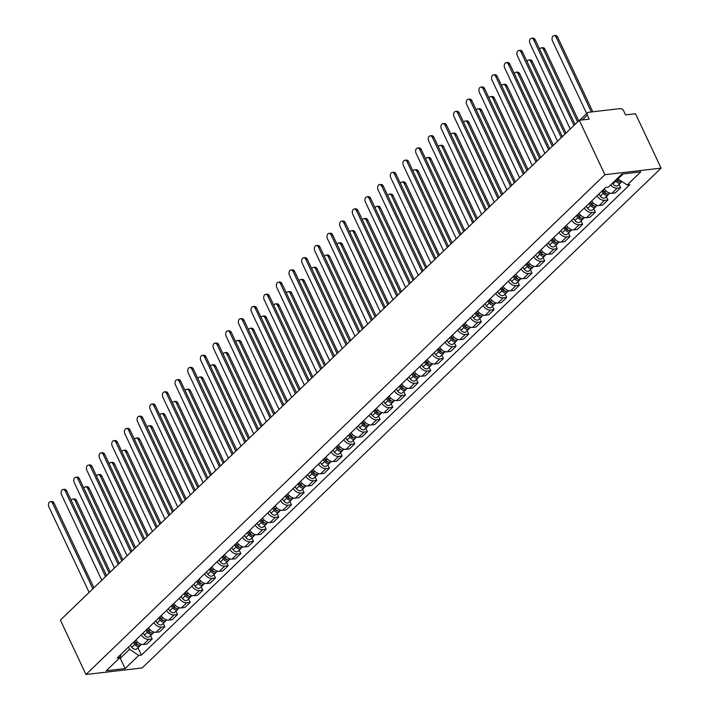 <?xml version="1.0" encoding="UTF-8"?>
<svg xmlns="http://www.w3.org/2000/svg" width="710" height="710" viewBox="0 0 710 710"><rect width="100%" height="100%" fill="white"/><g stroke="black" fill="none" stroke-linecap="round" stroke-linejoin="round"><path stroke-width="1.06" d="M579.671 120.256L587.516 112.695A3.026 2.023 46.1 0 1 588.404 112.295L620.212 108.586A3.026 2.023 46.1 0 1 623.673 110.902L625.554 114.896L635.494 113.733L661.099 168.128L604.893 174.695L85.972 674.5L60.377 620.105L579.298 120.292L604.893 174.695M85.972 674.5L142.169 667.941L661.099 168.128M587.516 112.695A3.026 2.023 46.1 0 0 587.365 115.135L582.386 119.937M579.298 120.292L589.247 119.138L587.365 115.135M135.894 639.976A6.958 4.651 46.1 0 0 143.411 644.485L146.837 644.085L152.197 638.92L148.763 639.319A6.958 4.651 -133.9 0 1 141.246 634.82M150.609 635.548L152.197 638.92M148.55 627.782A6.958 4.651 46.1 0 0 156.067 632.291L159.501 631.891L164.853 626.726L161.427 627.125A6.958 4.651 -133.9 0 1 153.91 622.626M163.264 623.353L164.853 626.726M161.214 615.588A6.958 4.651 46.1 0 0 168.731 620.096L172.157 619.697L177.518 614.532L174.083 614.931A6.958 4.651 -133.9 0 1 166.566 610.431M175.929 611.159L177.518 614.532M173.87 603.394A6.958 4.651 46.1 0 0 181.387 607.902L184.822 607.503L190.173 602.337L186.748 602.737A6.958 4.651 -133.9 0 1 179.231 598.237M188.585 598.965L190.173 602.337M186.535 591.199A6.958 4.651 46.1 0 0 194.052 595.708L197.478 595.308L202.838 590.143L199.412 590.542A6.958 4.651 -133.9 0 1 191.886 586.043M201.249 586.771L202.838 590.143M199.19 579.005A6.958 4.651 46.1 0 0 206.716 583.514L210.142 583.114L215.494 577.949L212.068 578.348A6.958 4.651 -133.9 0 1 204.551 573.849M213.905 574.576L215.494 577.949M211.855 566.811A6.958 4.651 46.1 0 0 219.372 571.319L222.798 570.92L228.158 565.755L224.733 566.154A6.958 4.651 -133.9 0 1 217.207 561.654M226.57 562.382L228.158 565.755M224.511 554.616A6.958 4.651 46.1 0 0 232.037 559.125L235.463 558.726L240.814 553.56L237.388 553.96A6.958 4.651 -133.9 0 1 229.871 549.46M239.234 550.188L240.814 553.56M237.175 542.422A6.958 4.651 46.1 0 0 244.693 546.931L248.118 546.531L253.479 541.366L250.053 541.765A6.958 4.651 -133.9 0 1 242.527 537.266M251.89 537.994L253.479 541.366M249.831 530.228A6.958 4.651 46.1 0 0 257.357 534.736L260.783 534.337L266.143 529.172L262.709 529.571A6.958 4.651 -133.9 0 1 255.192 525.072M264.555 525.799L266.143 529.172M262.496 518.034A6.958 4.651 46.1 0 0 270.013 522.542L273.448 522.143L278.799 516.978L275.373 517.377A6.958 4.651 -133.9 0 1 267.856 512.877M277.211 513.605L278.799 516.978M275.161 505.839A6.958 4.651 46.1 0 0 282.678 510.348L286.103 509.949L291.464 504.783L288.029 505.183A6.958 4.651 -133.9 0 1 280.512 500.683M289.875 501.411L291.464 504.783M287.816 493.645A6.958 4.651 46.1 0 0 295.333 498.154L298.768 497.754L304.12 492.589L300.694 492.988A6.958 4.651 -133.9 0 1 293.177 488.489M302.531 489.217L304.12 492.589M300.481 481.451A6.958 4.651 46.1 0 0 307.998 485.959L311.424 485.56L316.784 480.395L313.35 480.794A6.958 4.651 -133.9 0 1 305.832 476.295M315.196 477.022L316.784 480.395M313.137 469.257A6.958 4.651 46.1 0 0 320.654 473.765L324.088 473.366L329.44 468.201L326.014 468.6A6.958 4.651 -133.9 0 1 318.497 464.1M327.851 464.828L329.44 468.201M325.801 457.062A6.958 4.651 46.1 0 0 333.318 461.571L336.744 461.172L342.105 456.006L338.679 456.406A6.958 4.651 -133.9 0 1 331.153 451.906M340.516 452.634L342.105 456.006M338.457 444.868A6.958 4.651 46.1 0 0 345.983 449.377L349.409 448.977L354.76 443.812L351.335 444.211A6.958 4.651 -133.9 0 1 343.817 439.712M353.181 440.44L354.76 443.812M351.122 432.674A6.958 4.651 46.1 0 0 358.639 437.183L362.064 436.783L367.425 431.618L363.999 432.017A6.958 4.651 -133.9 0 1 356.473 427.518M365.836 428.245L367.425 431.618M363.777 420.48A6.958 4.651 46.1 0 0 371.303 424.988L374.729 424.589L380.081 419.424L376.655 419.823A6.958 4.651 -133.9 0 1 369.138 415.323M378.501 416.051L380.081 419.424M376.442 408.286A6.958 4.651 46.1 0 0 383.959 412.794L387.385 412.395L392.745 407.229L389.32 407.629A6.958 4.651 -133.9 0 1 381.802 403.129M391.157 403.857L392.745 407.229M389.107 396.091A6.958 4.651 46.1 0 0 396.624 400.6L400.049 400.2L405.41 395.035L401.975 395.434A6.958 4.651 -133.9 0 1 394.458 390.935M403.821 391.663L405.41 395.035M401.762 383.897A6.958 4.651 46.1 0 0 409.279 388.405L412.714 388.006L418.066 382.841L414.64 383.24A6.958 4.651 -133.9 0 1 407.123 378.741M416.477 379.468L418.066 382.841M414.427 371.703A6.958 4.651 46.1 0 0 421.944 376.211L425.37 375.812L430.73 370.647L427.296 371.046A6.958 4.651 -133.9 0 1 419.779 366.546M429.142 367.274L430.73 370.647M427.083 359.508A6.958 4.651 46.1 0 0 434.6 364.017L438.034 363.618L443.386 358.452L439.96 358.852A6.958 4.651 -133.9 0 1 432.443 354.352M441.798 355.08L443.386 358.452M439.747 347.314A6.958 4.651 46.1 0 0 447.264 351.823L450.69 351.423L456.051 346.258L452.616 346.658A6.958 4.651 -133.9 0 1 445.099 342.158M454.462 342.886L456.051 346.258M452.403 335.12A6.958 4.651 46.1 0 0 459.929 339.628L463.355 339.229L468.707 334.064L465.281 334.463A6.958 4.651 -133.9 0 1 457.764 329.964M467.118 330.691L468.707 334.064M465.068 322.926A6.958 4.651 46.1 0 0 472.585 327.434L476.011 327.035L481.371 321.87L477.945 322.269A6.958 4.651 -133.9 0 1 470.419 317.769M479.782 318.497L481.371 321.87M477.723 310.731A6.958 4.651 46.1 0 0 485.249 315.24L488.675 314.841L494.027 309.675L490.601 310.075A6.958 4.651 -133.9 0 1 483.084 305.575M492.447 306.303L494.027 309.675M490.388 298.537A6.958 4.651 46.1 0 0 497.905 303.046L501.331 302.646L506.691 297.481L503.266 297.88A6.958 4.651 -133.9 0 1 495.74 293.381M505.103 294.109L506.691 297.481M503.044 286.343A6.958 4.651 46.1 0 0 510.57 290.851L513.996 290.452L519.356 285.287L515.922 285.686A6.958 4.651 -133.9 0 1 508.404 281.187M517.767 281.914L519.356 285.287M515.708 274.149A6.958 4.651 46.1 0 0 523.226 278.657L526.66 278.258L532.012 273.093L528.586 273.492A6.958 4.651 -133.9 0 1 521.069 268.992M530.423 269.72L532.012 273.093M528.373 261.954A6.958 4.651 46.1 0 0 535.89 266.463L539.316 266.064L544.677 260.898L541.242 261.298A6.958 4.651 -133.9 0 1 533.725 256.798M543.088 257.526L544.677 260.898M541.029 249.76A6.958 4.651 46.1 0 0 548.546 254.269L551.981 253.869L557.332 248.704L553.906 249.103A6.958 4.651 -133.9 0 1 546.389 244.604M555.744 245.332L557.332 248.704M553.693 237.566A6.958 4.651 46.1 0 0 561.211 242.074L564.636 241.675L569.997 236.51L566.562 236.909A6.958 4.651 -133.9 0 1 559.045 232.41M568.408 233.137L569.997 236.51M566.349 225.372A6.958 4.651 46.1 0 0 573.866 229.88L577.301 229.481L582.653 224.316L579.227 224.715A6.958 4.651 -133.9 0 1 571.71 220.215M581.064 220.943L582.653 224.316M579.014 213.177A6.958 4.651 46.1 0 0 586.531 217.686L589.957 217.287L595.317 212.121L591.891 212.521A6.958 4.651 -133.9 0 1 584.365 208.021M593.729 208.749L595.317 212.121M591.67 200.983A6.958 4.651 46.1 0 0 599.196 205.492L602.621 205.092L607.973 199.927L604.547 200.326A6.958 4.651 -133.9 0 1 597.03 195.827M606.393 196.555L607.973 199.927M604.334 188.789A6.958 4.651 46.1 0 0 611.851 193.298L615.277 192.898L620.638 187.733L617.212 188.132A6.958 4.651 -133.9 0 1 610.644 184.955M619.049 184.36L620.638 187.733M119.919 657.54L120.265 658.276L129.602 649.286L128.546 647.05M129.602 649.286L138.769 655.419L125.137 668.554L106.251 670.755L119.892 657.629L121.144 654.185M138.769 655.419L141.414 655.117L629.823 184.698L627.178 185.008L640.81 171.873L621.933 174.074L608.301 187.209L605.657 187.52L117.248 657.93L119.892 657.629M617.682 178.174L618.011 178.867L623.131 173.941M119.076 658.41L120.265 658.276L125.137 668.554M137.944 647.742L141.414 655.117M627.178 185.008L618.011 178.867M92.859 588.812L52.638 503.337A3.479 2.308 -96.7 0 0 50.366 501.677L51.83 501.509A3.479 2.308 83.3 0 1 54.102 503.168L93.924 587.791M50.366 501.677A3.479 2.308 -96.7 0 0 48.901 506.931L89.132 592.406M134.27 641.538L135.974 643.881A1.819 1.216 46.1 0 0 138.068 644.804M133.302 642.47L134.776 644.485A3.781 2.529 46.1 0 0 139.71 646.047A3.781 2.529 46.1 0 0 140.207 645.177M130.383 645.284L131.856 647.298A3.781 2.529 46.1 0 0 136.79 648.86L139.71 646.047M109.18 573.094L75.118 500.71A3.479 2.308 -96.7 0 0 72.846 499.05A3.479 2.308 -96.7 0 0 71.24 500.479M134.687 641.139L136.151 643.153A3.781 2.529 46.1 0 0 141.086 644.716L141.485 644.334M72.846 499.05L74.31 498.881A3.479 2.308 83.3 0 1 76.582 500.541L110.236 572.074M105.524 576.618L65.302 491.142A3.479 2.308 -96.7 0 0 63.03 489.483L64.486 489.314A3.479 2.308 83.3 0 1 66.758 490.974L106.58 575.597M63.03 489.483A3.479 2.308 -96.7 0 0 61.566 494.737L101.787 580.212M118.179 564.423L77.958 478.948A3.479 2.308 -96.7 0 0 75.686 477.289L77.15 477.12A3.479 2.308 83.3 0 1 79.422 478.78L119.245 563.403M75.686 477.289A3.479 2.308 -96.7 0 0 74.222 482.543L114.452 568.018M146.934 629.344L148.638 631.687A1.819 1.216 46.1 0 0 150.724 632.61M145.967 630.276L147.431 632.291A3.781 2.529 46.1 0 0 152.375 633.852A3.781 2.529 46.1 0 0 152.863 632.983M143.047 633.089L144.512 635.104A3.781 2.529 46.1 0 0 149.446 636.666L152.375 633.852M121.836 560.9L87.774 488.516A3.479 2.308 -96.7 0 0 85.511 486.856A3.479 2.308 -96.7 0 0 83.895 488.285M147.343 628.945L148.816 630.959A3.781 2.529 46.1 0 0 153.75 632.521L154.15 632.14M85.511 486.856L86.966 486.687A3.479 2.308 83.3 0 1 89.238 488.347L122.901 559.879M159.59 617.15L161.294 619.493A1.819 1.216 46.1 0 0 163.389 620.416M158.623 618.082L160.096 620.096A3.781 2.529 46.1 0 0 165.031 621.658A3.781 2.529 46.1 0 0 165.528 620.788M155.703 620.895L157.176 622.91A3.781 2.529 46.1 0 0 162.111 624.472L165.031 621.658M134.501 548.706L100.438 476.321A3.479 2.308 -96.7 0 0 98.166 474.662A3.479 2.308 -96.7 0 0 96.56 476.091M160.007 616.75L161.472 618.765A3.781 2.529 46.1 0 0 166.415 620.327L166.806 619.945M98.166 474.662L99.631 474.493A3.479 2.308 83.3 0 1 101.903 476.153L135.566 547.685M130.844 552.229L90.623 466.754A3.479 2.308 -96.7 0 0 88.351 465.094L89.815 464.926A3.479 2.308 83.3 0 1 92.078 466.585L131.9 551.208M88.351 465.094A3.479 2.308 -96.7 0 0 86.886 470.348L127.108 555.823M143.5 540.035L103.278 454.56A3.479 2.308 -96.7 0 0 101.006 452.9L102.471 452.731A3.479 2.308 83.3 0 1 104.743 454.391L144.565 539.014M101.006 452.9A3.479 2.308 -96.7 0 0 99.551 458.154L139.772 543.629M156.165 527.841L115.943 442.365A3.479 2.308 -96.7 0 0 113.671 440.706L115.135 440.537A3.479 2.308 83.3 0 1 117.398 442.197L157.23 526.82M113.671 440.706A3.479 2.308 -96.7 0 0 112.207 445.96L152.428 531.435M172.255 604.955L173.959 607.298A1.819 1.216 46.1 0 0 176.053 608.221M171.287 605.887L172.752 607.902A3.781 2.529 46.1 0 0 177.695 609.464A3.781 2.529 46.1 0 0 178.183 608.594M168.368 608.701L169.832 610.715A3.781 2.529 46.1 0 0 174.766 612.277L177.695 609.464M147.165 536.511L113.103 464.127A3.479 2.308 -96.7 0 0 110.831 462.467A3.479 2.308 -96.7 0 0 109.216 463.896M172.663 604.556L174.136 606.571A3.781 2.529 46.1 0 0 179.071 608.133L179.47 607.751M110.831 462.467L112.286 462.299A3.479 2.308 83.3 0 1 114.559 463.958L148.221 535.491M184.911 592.761L186.615 595.104A1.819 1.216 46.1 0 0 188.709 596.027M183.952 593.693L185.416 595.708A3.781 2.529 46.1 0 0 190.351 597.27A3.781 2.529 46.1 0 0 190.848 596.4M181.023 596.506L182.497 598.521A3.781 2.529 46.1 0 0 187.431 600.083L190.351 597.27M159.821 524.317L125.759 451.933A3.479 2.308 -96.7 0 0 123.487 450.273A3.479 2.308 -96.7 0 0 121.88 451.702M185.328 592.362L186.792 594.376A3.781 2.529 46.1 0 0 191.735 595.938L192.126 595.557M123.487 450.273L124.951 450.104A3.479 2.308 83.3 0 1 127.223 451.764L160.886 523.297M197.575 580.567L199.279 582.91A1.819 1.216 46.1 0 0 201.374 583.833M196.608 581.499L198.081 583.514A3.781 2.529 46.1 0 0 203.016 585.076A3.781 2.529 46.1 0 0 203.504 584.206M193.688 584.312L195.152 586.327A3.781 2.529 46.1 0 0 200.096 587.889L203.016 585.076M172.486 512.123L138.423 439.738A3.479 2.308 -96.7 0 0 136.151 438.079A3.479 2.308 -96.7 0 0 134.536 439.508M197.992 580.168L199.457 582.182A3.781 2.529 46.1 0 0 204.391 583.744L204.791 583.363M136.151 438.079L137.607 437.91A3.479 2.308 83.3 0 1 139.879 439.57L173.542 511.102M168.829 515.646L128.599 430.171A3.479 2.308 -96.7 0 0 126.336 428.512L127.791 428.343A3.479 2.308 83.3 0 1 130.063 430.003L169.885 514.626M126.336 428.512A3.479 2.308 -96.7 0 0 124.871 433.766L165.093 519.241M210.231 568.373L211.944 570.716A1.819 1.216 46.1 0 0 214.029 571.639M209.273 569.305L210.737 571.319A3.781 2.529 46.1 0 0 215.671 572.881A3.781 2.529 46.1 0 0 216.168 572.011M206.344 572.118L207.817 574.133A3.781 2.529 46.1 0 0 212.751 575.695L215.671 572.881M185.141 499.929L151.079 427.544A3.479 2.308 -96.7 0 0 148.807 425.885A3.479 2.308 -96.7 0 0 147.201 427.313M210.648 567.973L212.121 569.988A3.781 2.529 46.1 0 0 217.056 571.55L217.446 571.168M148.807 425.885L150.271 425.716A3.479 2.308 83.3 0 1 152.543 427.376L186.206 498.908M181.485 503.452L141.263 417.977A3.479 2.308 -96.7 0 0 138.991 416.317L140.456 416.149A3.479 2.308 83.3 0 1 142.728 417.808L182.55 502.431M138.991 416.317A3.479 2.308 -96.7 0 0 137.527 421.571L177.748 507.047M222.896 556.178L224.6 558.522A1.819 1.216 46.1 0 0 226.694 559.444M221.928 557.11L223.401 559.125A3.781 2.529 46.1 0 0 228.336 560.687A3.781 2.529 46.1 0 0 228.824 559.817M219.008 559.924L220.473 561.938A3.781 2.529 46.1 0 0 225.416 563.5L228.336 560.687M197.806 487.734L163.744 415.35A3.479 2.308 -96.7 0 0 161.472 413.69A3.479 2.308 -96.7 0 0 159.856 415.119M223.313 555.779L224.777 557.794A3.781 2.529 46.1 0 0 229.712 559.356L230.111 558.974M161.472 413.69L162.936 413.522A3.479 2.308 83.3 0 1 165.199 415.181L198.862 486.714M194.149 491.258L153.919 405.783A3.479 2.308 -96.7 0 0 151.656 404.123L153.112 403.954A3.479 2.308 83.3 0 1 155.383 405.614L195.206 490.237M151.656 404.123A3.479 2.308 -96.7 0 0 150.192 409.377L190.413 494.852M235.56 543.984L237.264 546.327A1.819 1.216 46.1 0 0 239.35 547.25M234.593 544.916L236.057 546.931A3.781 2.529 46.1 0 0 240.992 548.493A3.781 2.529 46.1 0 0 241.489 547.623M231.673 547.729L233.137 549.744A3.781 2.529 46.1 0 0 238.072 551.306L240.992 548.493M210.462 475.54L176.399 403.156A3.479 2.308 -96.7 0 0 174.127 401.496A3.479 2.308 -96.7 0 0 172.521 402.925M235.968 543.585L237.442 545.599A3.781 2.529 46.1 0 0 242.376 547.161L242.767 546.78M174.127 401.496L175.592 401.327A3.479 2.308 83.3 0 1 177.864 402.987L211.527 474.52M206.805 479.064L166.584 393.589A3.479 2.308 -96.7 0 0 164.312 391.929L165.776 391.76A3.479 2.308 83.3 0 1 168.048 393.42L207.87 478.043M164.312 391.929A3.479 2.308 -96.7 0 0 162.847 397.183L203.078 482.658M248.216 531.79L249.92 534.133A1.819 1.216 46.1 0 0 252.014 535.056M247.249 532.722L248.722 534.736A3.781 2.529 46.1 0 0 253.656 536.298A3.781 2.529 46.1 0 0 254.153 535.429M244.329 535.535L245.802 537.55A3.781 2.529 46.1 0 0 250.736 539.112L253.656 536.298M223.126 463.346L189.064 390.961A3.479 2.308 -96.7 0 0 186.792 389.302A3.479 2.308 -96.7 0 0 185.186 390.731M248.633 531.391L250.097 533.405A3.781 2.529 46.1 0 0 255.032 534.967L255.431 534.586M186.792 389.302L188.256 389.133A3.479 2.308 83.3 0 1 190.52 390.793L224.182 462.325M219.47 466.869L179.248 381.394A3.479 2.308 -96.7 0 0 176.976 379.735L178.432 379.566A3.479 2.308 83.3 0 1 180.704 381.226L220.526 465.849M176.976 379.735A3.479 2.308 -96.7 0 0 175.512 384.989L215.733 470.464M260.881 519.596L262.585 521.939A1.819 1.216 46.1 0 0 264.67 522.862M259.913 520.528L261.378 522.542A3.781 2.529 46.1 0 0 266.321 524.104A3.781 2.529 46.1 0 0 266.809 523.234M256.993 523.341L258.458 525.356A3.781 2.529 46.1 0 0 263.392 526.918L266.321 524.104M235.782 451.152L201.72 378.767A3.479 2.308 -96.7 0 0 199.457 377.108A3.479 2.308 -96.7 0 0 197.841 378.536M261.289 519.196L262.762 521.211A3.781 2.529 46.1 0 0 267.697 522.773L268.096 522.391M199.457 377.108L200.912 376.939A3.479 2.308 83.3 0 1 203.184 378.599L236.847 450.131M232.126 454.675L191.904 369.2A3.479 2.308 -96.7 0 0 189.632 367.54L191.096 367.372A3.479 2.308 83.3 0 1 193.368 369.031L233.191 453.654M189.632 367.54A3.479 2.308 -96.7 0 0 188.168 372.794L228.398 458.269M273.536 507.401L275.24 509.744A1.819 1.216 46.1 0 0 277.335 510.667M272.569 508.333L274.042 510.348A3.781 2.529 46.1 0 0 278.977 511.91A3.781 2.529 46.1 0 0 279.474 511.04M269.649 511.147L271.122 513.161A3.781 2.529 46.1 0 0 276.057 514.723L278.977 511.91M248.447 438.957L214.385 366.573A3.479 2.308 -96.7 0 0 212.112 364.913A3.479 2.308 -96.7 0 0 210.506 366.342M273.954 507.002L275.418 509.017A3.781 2.529 46.1 0 0 280.361 510.579L280.752 510.197M212.112 364.913L213.577 364.745A3.479 2.308 83.3 0 1 215.849 366.404L249.512 437.937M244.79 442.481L204.569 357.006A3.479 2.308 -96.7 0 0 202.297 355.346L203.752 355.177A3.479 2.308 83.3 0 1 206.024 356.837L245.846 441.46M202.297 355.346A3.479 2.308 -96.7 0 0 200.832 360.6L241.054 446.075M286.201 495.207L287.905 497.55A1.819 1.216 46.1 0 0 289.991 498.473M285.234 496.139L286.698 498.154A3.781 2.529 46.1 0 0 291.641 499.716A3.781 2.529 46.1 0 0 292.13 498.846M282.314 498.953L283.778 500.967A3.781 2.529 46.1 0 0 288.713 502.529L291.641 499.716M261.111 426.763L227.04 354.379A3.479 2.308 -96.7 0 0 224.777 352.719A3.479 2.308 -96.7 0 0 223.162 354.148M286.609 494.808L288.082 496.822A3.781 2.529 46.1 0 0 293.017 498.384L293.416 498.003M224.777 352.719L226.233 352.55A3.479 2.308 83.3 0 1 228.505 354.21L262.167 425.743M257.446 430.287L217.224 344.811A3.479 2.308 -96.7 0 0 214.952 343.152L216.417 342.983A3.479 2.308 83.3 0 1 218.689 344.643L258.511 429.266M214.952 343.152A3.479 2.308 -96.7 0 0 213.497 348.406L253.718 433.881M298.857 483.013L300.561 485.356A1.819 1.216 46.1 0 0 302.655 486.279M297.889 483.945L299.363 485.959A3.781 2.529 46.1 0 0 304.297 487.522A3.781 2.529 46.1 0 0 304.794 486.652M294.969 486.758L296.443 488.773A3.781 2.529 46.1 0 0 301.377 490.335L304.297 487.522M273.767 414.569L239.705 342.184A3.479 2.308 -96.7 0 0 237.433 340.525A3.479 2.308 -96.7 0 0 235.827 341.954M299.274 482.614L300.738 484.628A3.781 2.529 46.1 0 0 305.682 486.19L306.072 485.809M237.433 340.525L238.897 340.356A3.479 2.308 83.3 0 1 241.169 342.016L274.832 413.548M270.111 418.092L229.889 332.617A3.479 2.308 -96.7 0 0 227.617 330.958L229.082 330.789A3.479 2.308 83.3 0 1 231.345 332.449L271.167 417.072M227.617 330.958A3.479 2.308 -96.7 0 0 226.153 336.212L266.374 421.687M311.521 470.819L313.225 473.162A1.819 1.216 46.1 0 0 315.32 474.085M310.554 471.751L312.027 473.765A3.781 2.529 46.1 0 0 316.962 475.327A3.781 2.529 46.1 0 0 317.45 474.457M307.634 474.564L309.098 476.579A3.781 2.529 46.1 0 0 314.033 478.141L316.962 475.327M286.432 402.375L252.369 329.99A3.479 2.308 -96.7 0 0 250.097 328.331A3.479 2.308 -96.7 0 0 248.482 329.76M311.93 470.419L313.403 472.434A3.781 2.529 46.1 0 0 318.337 473.996L318.737 473.614M250.097 328.331L251.553 328.162A3.479 2.308 83.3 0 1 253.825 329.822L287.488 401.354M282.775 405.898L242.545 320.423A3.479 2.308 -96.7 0 0 240.273 318.763L241.737 318.595A3.479 2.308 83.3 0 1 244.009 320.254L283.831 404.877M240.273 318.763A3.479 2.308 -96.7 0 0 238.817 324.017L279.039 409.492M324.177 458.624L325.89 460.967A1.819 1.216 46.1 0 0 327.976 461.891M323.219 459.556L324.683 461.571A3.781 2.529 46.1 0 0 329.617 463.133A3.781 2.529 46.1 0 0 330.114 462.263M320.29 462.37L321.763 464.384A3.781 2.529 46.1 0 0 326.698 465.946L329.617 463.133M299.087 390.18L265.025 317.796A3.479 2.308 -96.7 0 0 262.753 316.136A3.479 2.308 -96.7 0 0 261.147 317.574M324.594 458.225L326.067 460.24A3.781 2.529 46.1 0 0 331.002 461.802L331.392 461.42M262.753 316.136L264.218 315.968A3.479 2.308 83.3 0 1 266.49 317.627L300.152 389.16M295.431 393.704L255.209 308.229A3.479 2.308 -96.7 0 0 252.938 306.569L254.402 306.4A3.479 2.308 83.3 0 1 256.665 308.06L296.496 392.683M252.938 306.569A3.479 2.308 -96.7 0 0 251.473 311.823L291.695 397.298M336.842 446.43L338.546 448.773A1.819 1.216 46.1 0 0 340.64 449.696M335.874 447.362L337.348 449.377A3.781 2.529 46.1 0 0 342.282 450.939A3.781 2.529 46.1 0 0 342.77 450.069M332.954 450.175L334.419 452.19A3.781 2.529 46.1 0 0 339.362 453.752L342.282 450.939M311.752 377.986L277.69 305.602A3.479 2.308 -96.7 0 0 275.418 303.942A3.479 2.308 -96.7 0 0 273.803 305.38M337.259 446.031L338.723 448.045A3.781 2.529 46.1 0 0 343.658 449.608L344.057 449.226M275.418 303.942L276.882 303.773A3.479 2.308 83.3 0 1 279.145 305.433L312.808 376.966M308.096 381.51L267.865 296.034A3.479 2.308 -96.7 0 0 265.602 294.375L267.058 294.206A3.479 2.308 83.3 0 1 269.33 295.866L309.152 380.489M265.602 294.375A3.479 2.308 -96.7 0 0 264.138 299.629L304.359 385.104M349.498 434.236L351.21 436.579A1.819 1.216 46.1 0 0 353.296 437.502M348.539 435.168L350.003 437.183A3.781 2.529 46.1 0 0 354.938 438.745A3.781 2.529 46.1 0 0 355.435 437.875M345.61 437.981L347.083 439.996A3.781 2.529 46.1 0 0 352.018 441.558L354.938 438.745M324.408 365.792L290.346 293.408A3.479 2.308 -96.7 0 0 288.074 291.748A3.479 2.308 -96.7 0 0 286.467 293.186M349.915 433.837L351.388 435.851A3.781 2.529 46.1 0 0 356.322 437.413L356.713 437.032M288.074 291.748L289.538 291.579A3.479 2.308 83.3 0 1 291.81 293.239L325.473 364.771M320.751 369.315L280.53 283.84A3.479 2.308 -96.7 0 0 278.258 282.181L279.722 282.012A3.479 2.308 83.3 0 1 281.994 283.672L321.816 368.295M278.258 282.181A3.479 2.308 -96.7 0 0 276.793 287.435L317.024 372.91M362.162 422.042L363.866 424.385A1.819 1.216 46.1 0 0 365.961 425.308M361.195 422.974L362.668 424.988A3.781 2.529 46.1 0 0 367.602 426.55A3.781 2.529 46.1 0 0 368.099 425.68M358.275 425.787L359.748 427.802A3.781 2.529 46.1 0 0 364.683 429.364L367.602 426.55M337.072 353.598L303.01 281.213A3.479 2.308 -96.7 0 0 300.738 279.554A3.479 2.308 -96.7 0 0 299.123 280.991M362.579 421.642L364.044 423.657A3.781 2.529 46.1 0 0 368.978 425.219L369.377 424.837M300.738 279.554L302.203 279.385A3.479 2.308 83.3 0 1 304.466 281.045L338.129 352.577M333.416 357.121L293.186 271.646A3.479 2.308 -96.7 0 0 290.923 269.986L292.378 269.818A3.479 2.308 83.3 0 1 294.65 271.477L334.472 356.101M290.923 269.986A3.479 2.308 -96.7 0 0 289.458 275.24L329.68 360.715M374.827 409.847L376.531 412.19A1.819 1.216 46.1 0 0 378.616 413.113M373.859 410.779L375.324 412.794A3.781 2.529 46.1 0 0 380.258 414.356A3.781 2.529 46.1 0 0 380.755 413.486M370.939 413.593L372.404 415.607A3.781 2.529 46.1 0 0 377.338 417.169L380.258 414.356M349.728 341.404L315.666 269.019A3.479 2.308 -96.7 0 0 313.403 267.359A3.479 2.308 -96.7 0 0 311.788 268.797M375.235 409.448L376.708 411.463A3.781 2.529 46.1 0 0 381.643 413.025L382.042 412.643M313.403 267.359L314.858 267.191A3.479 2.308 83.3 0 1 317.13 268.85L350.793 340.383M346.072 344.927L305.85 259.452A3.479 2.308 -96.7 0 0 303.578 257.792L305.043 257.623A3.479 2.308 83.3 0 1 307.315 259.283L347.137 343.906M303.578 257.792A3.479 2.308 -96.7 0 0 302.114 263.046L342.344 348.53M387.483 397.653L389.186 399.996A1.819 1.216 46.1 0 0 391.281 400.919M386.515 398.585L387.988 400.6A3.781 2.529 46.1 0 0 392.923 402.162A3.781 2.529 46.1 0 0 393.42 401.292M383.595 401.398L385.068 403.413A3.781 2.529 46.1 0 0 390.003 404.975L392.923 402.162M362.393 329.209L328.331 256.825A3.479 2.308 -96.7 0 0 326.059 255.165A3.479 2.308 -96.7 0 0 324.452 256.603M387.9 397.254L389.364 399.268A3.781 2.529 46.1 0 0 394.298 400.83L394.698 400.449M326.059 255.165L327.523 254.996A3.479 2.308 83.3 0 1 329.795 256.656L363.449 328.189M358.736 332.733L318.515 247.258A3.479 2.308 -96.7 0 0 316.243 245.598L317.698 245.429A3.479 2.308 83.3 0 1 319.97 247.089L359.792 331.712M316.243 245.598A3.479 2.308 -96.7 0 0 314.779 250.852L355 336.336M400.147 385.459L401.851 387.802A1.819 1.216 46.1 0 0 403.937 388.725M399.18 386.391L400.644 388.405A3.781 2.529 46.1 0 0 405.587 389.967A3.781 2.529 46.1 0 0 406.076 389.098M396.26 389.204L397.724 391.219A3.781 2.529 46.1 0 0 402.659 392.781L405.587 389.967M375.049 317.015L340.986 244.63A3.479 2.308 -96.7 0 0 338.723 242.971A3.479 2.308 -96.7 0 0 337.108 244.409M400.555 385.06L402.029 387.074A3.781 2.529 46.1 0 0 406.963 388.636L407.362 388.255M338.723 242.971L340.179 242.802A3.479 2.308 83.3 0 1 342.451 244.462L376.114 315.994M371.392 320.538L331.171 235.063A3.479 2.308 -96.7 0 0 328.899 233.404L330.363 233.235A3.479 2.308 83.3 0 1 332.635 234.895L372.457 319.518M328.899 233.404A3.479 2.308 -96.7 0 0 327.434 238.658L367.665 324.142M412.803 373.265L414.507 375.608A1.819 1.216 46.1 0 0 416.601 376.531M411.836 374.197L413.309 376.211A3.781 2.529 46.1 0 0 418.243 377.773A3.781 2.529 46.1 0 0 418.74 376.904M408.916 377.01L410.389 379.025A3.781 2.529 46.1 0 0 415.323 380.587L418.243 377.773M387.713 304.821L353.651 232.436A3.479 2.308 -96.7 0 0 351.379 230.777A3.479 2.308 -96.7 0 0 349.773 232.214M413.22 372.865L414.684 374.88A3.781 2.529 46.1 0 0 419.628 376.442L420.018 376.06M351.379 230.777L352.843 230.608A3.479 2.308 83.3 0 1 355.115 232.268L388.778 303.8M384.057 308.344L343.835 222.869A3.479 2.308 -96.7 0 0 341.563 221.209L343.019 221.041A3.479 2.308 83.3 0 1 345.291 222.7L385.113 307.323M341.563 221.209A3.479 2.308 -96.7 0 0 340.099 226.463L380.32 311.947M425.467 361.07L427.171 363.413A1.819 1.216 46.1 0 0 429.266 364.336M424.5 362.002L425.964 364.017A3.781 2.529 46.1 0 0 430.908 365.579A3.781 2.529 46.1 0 0 431.396 364.709M421.58 364.816L423.045 366.83A3.781 2.529 46.1 0 0 427.979 368.392L430.908 365.579M400.378 292.627L366.316 220.242A3.479 2.308 -96.7 0 0 364.044 218.582A3.479 2.308 -96.7 0 0 362.428 220.02M425.876 360.671L427.349 362.686A3.781 2.529 46.1 0 0 432.283 364.248L432.683 363.866M364.044 218.582L365.499 218.414A3.479 2.308 83.3 0 1 367.771 220.073L401.434 291.606M396.712 296.15L356.491 210.675A3.479 2.308 -96.7 0 0 354.219 209.015L355.683 208.846A3.479 2.308 83.3 0 1 357.955 210.506L397.777 295.129M354.219 209.015A3.479 2.308 -96.7 0 0 352.764 214.269L392.985 299.753M438.123 348.876L439.827 351.219A1.819 1.216 46.1 0 0 441.922 352.142M437.165 349.808L438.629 351.823A3.781 2.529 46.1 0 0 443.564 353.385A3.781 2.529 46.1 0 0 444.061 352.515M434.236 352.621L435.709 354.636A3.781 2.529 46.1 0 0 440.644 356.198L443.564 353.385M413.034 280.432L378.971 208.048A3.479 2.308 -96.7 0 0 376.699 206.388A3.479 2.308 -96.7 0 0 375.093 207.826M438.54 348.477L440.005 350.491A3.781 2.529 46.1 0 0 444.948 352.053L445.339 351.672M376.699 206.388L378.164 206.22A3.479 2.308 83.3 0 1 380.436 207.879L414.099 279.412M409.377 283.956L369.156 198.48A3.479 2.308 -96.7 0 0 366.884 196.821L368.348 196.652A3.479 2.308 83.3 0 1 370.611 198.312L410.442 282.935M366.884 196.821A3.479 2.308 -96.7 0 0 365.419 202.075L405.641 287.559M450.788 336.682L452.492 339.025A1.819 1.216 46.1 0 0 454.586 339.948M449.82 337.614L451.294 339.628A3.781 2.529 46.1 0 0 456.228 341.19A3.781 2.529 46.1 0 0 456.716 340.321M446.901 340.427L448.365 342.442A3.781 2.529 46.1 0 0 453.308 344.004L456.228 341.19M425.698 268.238L391.636 195.853A3.479 2.308 -96.7 0 0 389.364 194.194A3.479 2.308 -96.7 0 0 387.749 195.632M451.205 336.283L452.669 338.297A3.781 2.529 46.1 0 0 457.604 339.859L458.003 339.478M389.364 194.194L390.82 194.025A3.479 2.308 83.3 0 1 393.091 195.685L426.754 267.217M422.042 271.761L381.811 186.286A3.479 2.308 -96.7 0 0 379.548 184.627L381.004 184.458A3.479 2.308 83.3 0 1 383.276 186.118L423.098 270.741M379.548 184.627A3.479 2.308 -96.7 0 0 378.084 189.881L418.305 275.365M463.444 324.488L465.156 326.831A1.819 1.216 46.1 0 0 467.242 327.754M462.485 325.42L463.949 327.434A3.781 2.529 46.1 0 0 468.884 328.996A3.781 2.529 46.1 0 0 469.381 328.127M459.556 328.233L461.03 330.248A3.781 2.529 46.1 0 0 465.964 331.81L468.884 328.996M438.354 256.044L404.292 183.659A3.479 2.308 -96.7 0 0 402.02 182A3.479 2.308 -96.7 0 0 400.413 183.437M463.861 324.088L465.334 326.103A3.781 2.529 46.1 0 0 470.268 327.665L470.659 327.283M402.02 182L403.484 181.831A3.479 2.308 83.3 0 1 405.756 183.491L439.419 255.023M434.697 259.567L394.476 174.092A3.479 2.308 -96.7 0 0 392.204 172.432L393.668 172.264A3.479 2.308 83.3 0 1 395.931 173.923L435.762 258.546M392.204 172.432A3.479 2.308 -96.7 0 0 390.74 177.686L430.961 263.17M476.108 312.293L477.812 314.636A1.819 1.216 46.1 0 0 479.907 315.56M475.141 313.225L476.614 315.24A3.781 2.529 46.1 0 0 481.549 316.802A3.781 2.529 46.1 0 0 482.037 315.932M472.221 316.039L473.685 318.053A3.781 2.529 46.1 0 0 478.629 319.615L481.549 316.802M451.019 243.849L416.956 171.465A3.479 2.308 -96.7 0 0 414.684 169.805A3.479 2.308 -96.7 0 0 413.069 171.243M476.525 311.894L477.99 313.909A3.781 2.529 46.1 0 0 482.924 315.471L483.324 315.089M414.684 169.805L416.149 169.637A3.479 2.308 83.3 0 1 418.412 171.296L452.075 242.829M447.362 247.373L407.132 161.898A3.479 2.308 -96.7 0 0 404.869 160.238L406.324 160.07A3.479 2.308 83.3 0 1 408.596 161.729L448.418 246.352M404.869 160.238A3.479 2.308 -96.7 0 0 403.404 165.492L443.626 250.976M488.773 300.099L490.477 302.442A1.819 1.216 46.1 0 0 492.562 303.365M487.805 301.031L489.27 303.046A3.781 2.529 46.1 0 0 494.204 304.608A3.781 2.529 46.1 0 0 494.701 303.738M484.886 303.844L486.35 305.859A3.781 2.529 46.1 0 0 491.284 307.421L494.204 304.608M463.674 231.655L429.612 159.271A3.479 2.308 -96.7 0 0 427.34 157.611A3.479 2.308 -96.7 0 0 425.734 159.049M489.181 299.7L490.654 301.714A3.781 2.529 46.1 0 0 495.589 303.276L495.979 302.895M427.34 157.611L428.805 157.442A3.479 2.308 83.3 0 1 431.077 159.102L464.739 230.635M460.018 235.179L419.796 149.703A3.479 2.308 -96.7 0 0 417.524 148.044L418.989 147.875A3.479 2.308 83.3 0 1 421.261 149.535L461.083 234.158M417.524 148.044A3.479 2.308 -96.7 0 0 416.06 153.298L456.29 238.782M501.429 287.905L503.133 290.248A1.819 1.216 46.1 0 0 505.227 291.171M500.461 288.837L501.934 290.851A3.781 2.529 46.1 0 0 506.869 292.413A3.781 2.529 46.1 0 0 507.366 291.544M497.541 291.65L499.015 293.665A3.781 2.529 46.1 0 0 503.949 295.227L506.869 292.413M476.339 219.461L442.277 147.076A3.479 2.308 -96.7 0 0 440.005 145.417A3.479 2.308 -96.7 0 0 438.398 146.855M501.846 287.506L503.31 289.52A3.781 2.529 46.1 0 0 508.245 291.082L508.644 290.701M440.005 145.417L441.469 145.248A3.479 2.308 83.3 0 1 443.732 146.908L477.395 218.44M472.683 222.984L432.461 137.509A3.479 2.308 -96.7 0 0 430.189 135.85L431.644 135.681A3.479 2.308 83.3 0 1 433.916 137.341L473.739 221.964M430.189 135.85A3.479 2.308 -96.7 0 0 428.725 141.104L468.946 226.588M514.093 275.711L515.797 278.054A1.819 1.216 46.1 0 0 517.883 278.977M513.126 276.643L514.59 278.657A3.781 2.529 46.1 0 0 519.525 280.219A3.781 2.529 46.1 0 0 520.022 279.349M510.206 279.456L511.67 281.471A3.781 2.529 46.1 0 0 516.605 283.033L519.525 280.219M488.995 207.267L454.933 134.882A3.479 2.308 -96.7 0 0 452.669 133.223A3.479 2.308 -96.7 0 0 451.054 134.66M514.501 275.311L515.975 277.326A3.781 2.529 46.1 0 0 520.909 278.888L521.309 278.506M452.669 133.223L454.125 133.054A3.479 2.308 83.3 0 1 456.397 134.714L490.06 206.246M485.338 210.79L445.117 125.315A3.479 2.308 -96.7 0 0 442.845 123.655L444.309 123.487A3.479 2.308 83.3 0 1 446.581 125.146L486.403 209.769M442.845 123.655A3.479 2.308 -96.7 0 0 441.38 128.909L481.611 214.393M526.749 263.517L528.453 265.859A1.819 1.216 46.1 0 0 530.547 266.783M525.782 264.448L527.255 266.463A3.781 2.529 46.1 0 0 532.189 268.025A3.781 2.529 46.1 0 0 532.686 267.155M522.862 267.262L524.335 269.276A3.781 2.529 46.1 0 0 529.269 270.838L532.189 268.025M501.659 195.072L467.597 122.688A3.479 2.308 -96.7 0 0 465.325 121.028A3.479 2.308 -96.7 0 0 463.719 122.466M527.166 263.117L528.63 265.132A3.781 2.529 46.1 0 0 533.565 266.694L533.964 266.312M465.325 121.028L466.79 120.86A3.479 2.308 83.3 0 1 469.061 122.519L502.716 194.052M498.003 198.596L457.781 113.121A3.479 2.308 -96.7 0 0 455.509 111.461L456.965 111.293A3.479 2.308 83.3 0 1 459.237 112.952L499.059 197.575M455.509 111.461A3.479 2.308 -96.7 0 0 454.045 116.715L494.266 202.199M539.414 251.322L541.118 253.665A1.819 1.216 46.1 0 0 543.203 254.588M538.446 252.254L539.911 254.269A3.781 2.529 46.1 0 0 544.854 255.831A3.781 2.529 46.1 0 0 545.342 254.961M535.526 255.067L536.991 257.082A3.781 2.529 46.1 0 0 541.925 258.644L544.854 255.831M514.324 182.878L480.253 110.494A3.479 2.308 -96.7 0 0 477.99 108.834A3.479 2.308 -96.7 0 0 476.374 110.272M539.822 250.923L541.295 252.938A3.781 2.529 46.1 0 0 546.23 254.499L546.629 254.118M477.99 108.834L479.445 108.665A3.479 2.308 83.3 0 1 481.717 110.325L515.38 181.858M510.659 186.402L470.437 100.926A3.479 2.308 -96.7 0 0 468.165 99.267L469.629 99.098A3.479 2.308 83.3 0 1 471.901 100.758L511.724 185.381M468.165 99.267A3.479 2.308 -96.7 0 0 466.71 104.521L506.931 190.005M552.069 239.128L553.773 241.471A1.819 1.216 46.1 0 0 555.868 242.394M551.102 240.06L552.575 242.074A3.781 2.529 46.1 0 0 557.51 243.636A3.781 2.529 46.1 0 0 558.007 242.767M548.182 242.873L549.655 244.888A3.781 2.529 46.1 0 0 554.59 246.45L557.51 243.636M526.98 170.684L492.917 98.299A3.479 2.308 -96.7 0 0 490.646 96.64A3.479 2.308 -96.7 0 0 489.039 98.078M552.486 238.729L553.951 240.743A3.781 2.529 46.1 0 0 558.894 242.305L559.285 241.924M490.646 96.64L492.11 96.471A3.479 2.308 83.3 0 1 494.382 98.131L528.045 169.663M523.323 174.207L483.102 88.732A3.479 2.308 -96.7 0 0 480.83 87.073L482.294 86.904A3.479 2.308 83.3 0 1 484.557 88.564L524.379 173.187M480.83 87.073A3.479 2.308 -96.7 0 0 479.365 92.327L519.587 177.811M564.734 226.934L566.438 229.277A1.819 1.216 46.1 0 0 568.533 230.2M563.767 227.866L565.24 229.88A3.781 2.529 46.1 0 0 570.174 231.442A3.781 2.529 46.1 0 0 570.663 230.572M560.847 230.679L562.311 232.694A3.781 2.529 46.1 0 0 567.246 234.256L570.174 231.442M539.644 158.49L505.582 86.105A3.479 2.308 -96.7 0 0 503.31 84.446A3.479 2.308 -96.7 0 0 501.695 85.883M565.142 226.534L566.615 228.549A3.781 2.529 46.1 0 0 571.55 230.111L571.949 229.729M503.31 84.446L504.766 84.277A3.479 2.308 83.3 0 1 507.038 85.937L540.701 157.469M535.979 162.013L495.757 76.538A3.479 2.308 -96.7 0 0 493.485 74.878L494.95 74.71A3.479 2.308 83.3 0 1 497.222 76.369L537.044 160.993M493.485 74.878A3.479 2.308 -96.7 0 0 492.03 80.132L532.251 165.616M577.39 214.739L579.103 217.082A1.819 1.216 46.1 0 0 581.188 218.005M576.431 215.671L577.896 217.686A3.781 2.529 46.1 0 0 582.83 219.248A3.781 2.529 46.1 0 0 583.327 218.378M573.503 218.485L574.976 220.499A3.781 2.529 46.1 0 0 579.91 222.061L582.83 219.248M552.3 146.296L518.238 73.911A3.479 2.308 -96.7 0 0 515.966 72.251A3.479 2.308 -96.7 0 0 514.359 73.689M577.807 214.34L579.28 216.355A3.781 2.529 46.1 0 0 584.215 217.917L584.605 217.535M515.966 72.251L517.43 72.083A3.479 2.308 83.3 0 1 519.702 73.742L553.365 145.275M548.644 149.819L508.422 64.344A3.479 2.308 -96.7 0 0 506.15 62.684L507.615 62.515A3.479 2.308 83.3 0 1 509.878 64.175L549.709 148.798M506.15 62.684A3.479 2.308 -96.7 0 0 504.686 67.938L544.907 153.422M590.054 202.545L591.758 204.888A1.819 1.216 46.1 0 0 593.853 205.811M589.087 203.477L590.56 205.492A3.781 2.529 46.1 0 0 595.495 207.054A3.781 2.529 46.1 0 0 595.983 206.184M586.167 206.29L587.631 208.305A3.781 2.529 46.1 0 0 592.575 209.867L595.495 207.054M564.965 134.101L530.903 61.717A3.479 2.308 -96.7 0 0 528.63 60.057A3.479 2.308 -96.7 0 0 527.015 61.495M590.471 202.146L591.936 204.16A3.781 2.529 46.1 0 0 596.87 205.722L597.27 205.341M528.63 60.057L530.086 59.889A3.479 2.308 83.3 0 1 532.358 61.548L566.021 133.081M561.308 137.625L521.078 52.149A3.479 2.308 -96.7 0 0 518.815 50.49L520.27 50.321A3.479 2.308 83.3 0 1 522.542 51.981L562.364 136.604M518.815 50.49A3.479 2.308 -96.7 0 0 517.35 55.744L557.572 141.228M602.71 190.351L604.423 192.694A1.819 1.216 46.1 0 0 606.509 193.617M601.752 191.283L603.216 193.298A3.781 2.529 46.1 0 0 608.15 194.859A3.781 2.529 46.1 0 0 608.647 193.99M598.823 194.096L600.296 196.111A3.781 2.529 46.1 0 0 605.231 197.673L608.15 194.859M577.62 121.907L543.558 49.522A3.479 2.308 -96.7 0 0 541.286 47.863A3.479 2.308 -96.7 0 0 539.68 49.301M603.127 189.952L604.601 191.966A3.781 2.529 46.1 0 0 609.535 193.528L609.925 193.147M541.286 47.863L542.751 47.694A3.479 2.308 83.3 0 1 545.023 49.354L578.685 120.886M573.964 125.43L533.742 39.955A3.479 2.308 -96.7 0 0 531.471 38.296L532.935 38.127A3.479 2.308 83.3 0 1 535.207 39.787L575.029 124.41M531.471 38.296A3.479 2.308 -96.7 0 0 530.006 43.55L570.228 129.034M616.333 179.47L617.079 180.5A1.819 1.216 46.1 0 0 619.173 181.423M615.366 180.402L615.881 181.103A3.781 2.529 46.1 0 0 620.815 182.665A3.781 2.529 46.1 0 0 621.312 181.796M612.446 183.215L612.952 183.917A3.781 2.529 46.1 0 0 617.895 185.479L620.815 182.665M591.332 111.958L556.223 37.328A3.479 2.308 -96.7 0 0 553.951 35.669A3.479 2.308 -96.7 0 0 552.486 40.923L586.655 113.529M616.75 179.071L617.256 179.772A3.781 2.529 46.1 0 0 621.969 181.52M553.951 35.669L555.415 35.5A3.479 2.308 83.3 0 1 557.678 37.16L592.797 111.781M604.547 200.326L599.196 205.492M591.891 212.521L586.531 217.686M579.227 224.715L573.866 229.88M566.562 236.909L561.211 242.074M553.906 249.103L548.546 254.269M541.242 261.298L535.89 266.463M528.586 273.492L523.226 278.657M515.922 285.686L510.57 290.851M503.266 297.88L497.905 303.046M490.601 310.075L485.249 315.24M477.945 322.269L472.585 327.434M465.281 334.463L459.929 339.628M452.616 346.658L447.264 351.823M439.96 358.852L434.6 364.017M427.296 371.046L421.944 376.211M414.64 383.24L409.279 388.405M401.975 395.434L396.624 400.6M389.32 407.629L383.959 412.794M376.655 419.823L371.303 424.988M363.999 432.017L358.639 437.183M351.335 444.211L345.983 449.377M338.679 456.406L333.318 461.571M326.014 468.6L320.654 473.765M313.35 480.794L307.998 485.959M300.694 492.988L295.333 498.154M288.029 505.183L282.678 510.348M275.373 517.377L270.013 522.542M262.709 529.571L257.357 534.736M250.053 541.765L244.693 546.931M237.388 553.96L232.037 559.125M224.733 566.154L219.372 571.319M212.068 578.348L206.716 583.514M199.412 590.542L194.052 595.708M186.748 602.737L181.387 607.902M174.083 614.931L168.731 620.096M161.427 627.125L156.067 632.291M148.763 639.319L143.411 644.485M617.212 188.132L611.851 193.298M52.638 503.337L54.102 503.168M134.776 644.485L131.856 647.298M137.429 641.929L136.151 643.153M76.582 500.541L75.118 500.71M65.302 491.142L66.758 490.974M77.958 478.948L79.422 478.78M147.431 632.291L144.512 635.104M150.085 629.734L148.816 630.959M89.238 488.347L87.774 488.516M160.096 620.096L157.176 622.91M162.75 617.54L161.472 618.765M101.903 476.153L100.438 476.321M90.623 466.754L92.078 466.585M103.278 454.56L104.743 454.391M115.943 442.365L117.398 442.197M172.752 607.902L169.832 610.715M175.405 605.346L174.136 606.571M114.559 463.958L113.103 464.127M185.416 595.708L182.497 598.521M188.07 593.152L186.792 594.376M127.223 451.764L125.759 451.933M198.081 583.514L195.152 586.327M200.726 580.957L199.457 582.182M139.879 439.57L138.423 439.738M128.599 430.171L130.063 430.003M210.737 571.319L207.817 574.133M213.39 568.763L212.121 569.988M152.543 427.376L151.079 427.544M141.263 417.977L142.728 417.808M223.401 559.125L220.473 561.938M226.046 556.569L224.777 557.794M165.199 415.181L163.744 415.35M153.919 405.783L155.383 405.614M236.057 546.931L233.137 549.744M238.711 544.375L237.442 545.599M177.864 402.987L176.399 403.156M166.584 393.589L168.048 393.42M248.722 534.736L245.802 537.55M251.367 532.18L250.097 533.405M190.52 390.793L189.064 390.961M179.248 381.394L180.704 381.226M261.378 522.542L258.458 525.356M264.031 519.986L262.762 521.211M203.184 378.599L201.72 378.767M191.904 369.2L193.368 369.031M274.042 510.348L271.122 513.161M276.696 507.792L275.418 509.017M215.849 366.404L214.385 366.573M204.569 357.006L206.024 356.837M286.698 498.154L283.778 500.967M289.352 495.598L288.082 496.822M228.505 354.21L227.04 354.379M217.224 344.811L218.689 344.643M299.363 485.959L296.443 488.773M302.016 483.403L300.738 484.628M241.169 342.016L239.705 342.184M229.889 332.617L231.345 332.449M312.027 473.765L309.098 476.579M314.672 471.209L313.403 472.434M253.825 329.822L252.369 329.99M242.545 320.423L244.009 320.254M324.683 461.571L321.763 464.384M327.337 459.015L326.067 460.24M266.49 317.627L265.025 317.796M255.209 308.229L256.665 308.06M337.348 449.377L334.419 452.19M339.992 446.821L338.723 448.045M279.145 305.433L277.69 305.602M267.865 296.034L269.33 295.866M350.003 437.183L347.083 439.996M352.657 434.627L351.388 435.851M291.81 293.239L290.346 293.408M280.53 283.84L281.994 283.672M362.668 424.988L359.748 427.802M365.313 422.432L364.044 423.657M304.466 281.045L303.01 281.213M293.186 271.646L294.65 271.477M375.324 412.794L372.404 415.607M377.977 410.238L376.708 411.463M317.13 268.85L315.666 269.019M305.85 259.452L307.315 259.283M387.988 400.6L385.068 403.413M390.642 398.044L389.364 399.268M329.795 256.656L328.331 256.825M318.515 247.258L319.97 247.089M400.644 388.405L397.724 391.219M403.298 385.849L402.029 387.074M342.451 244.462L340.986 244.63M331.171 235.063L332.635 234.895M413.309 376.211L410.389 379.025M415.962 373.655L414.684 374.88M355.115 232.268L353.651 232.436M343.835 222.869L345.291 222.7M425.964 364.017L423.045 366.83M428.618 361.461L427.349 362.686M367.771 220.073L366.316 220.242M356.491 210.675L357.955 210.506M438.629 351.823L435.709 354.636M441.283 349.267L440.005 350.491M380.436 207.879L378.971 208.048M369.156 198.48L370.611 198.312M451.294 339.628L448.365 342.442M453.938 337.072L452.669 338.297M393.091 195.685L391.636 195.853M381.811 186.286L383.276 186.118M463.949 327.434L461.03 330.248M466.603 324.878L465.334 326.103M405.756 183.491L404.292 183.659M394.476 174.092L395.931 173.923M476.614 315.24L473.685 318.053M479.259 312.684L477.99 313.909M418.412 171.296L416.956 171.465M407.132 161.898L408.596 161.729M489.27 303.046L486.35 305.859M491.923 300.49L490.654 301.714M431.077 159.102L429.612 159.271M419.796 149.703L421.261 149.535M501.934 290.851L499.015 293.665M504.579 288.295L503.31 289.52M443.732 146.908L442.277 147.076M432.461 137.509L433.916 137.341M514.59 278.657L511.67 281.471M517.244 276.101L515.975 277.326M456.397 134.714L454.933 134.882M445.117 125.315L446.581 125.146M527.255 266.463L524.335 269.276M529.909 263.907L528.63 265.132M469.061 122.519L467.597 122.688M457.781 113.121L459.237 112.952M539.911 254.269L536.991 257.082M542.564 251.713L541.295 252.938M481.717 110.325L480.253 110.494M470.437 100.926L471.901 100.758M552.575 242.074L549.655 244.888M555.229 239.518L553.951 240.743M494.382 98.131L492.917 98.299M483.102 88.732L484.557 88.564M565.24 229.88L562.311 232.694M567.885 227.324L566.615 228.549M507.038 85.937L505.582 86.105M495.757 76.538L497.222 76.369M577.896 217.686L574.976 220.499M580.549 215.13L579.28 216.355M519.702 73.742L518.238 73.911M508.422 64.344L509.878 64.175M590.56 205.492L587.631 208.305M593.205 202.936L591.936 204.16M532.358 61.548L530.903 61.717M521.078 52.149L522.542 51.981M603.216 193.298L600.296 196.111M605.87 190.741L604.601 191.966M545.023 49.354L543.558 49.522M533.742 39.955L535.207 39.787M615.881 181.103L612.952 183.917M618.117 178.947L617.256 179.772M557.678 37.16L556.223 37.328"/></g></svg>
